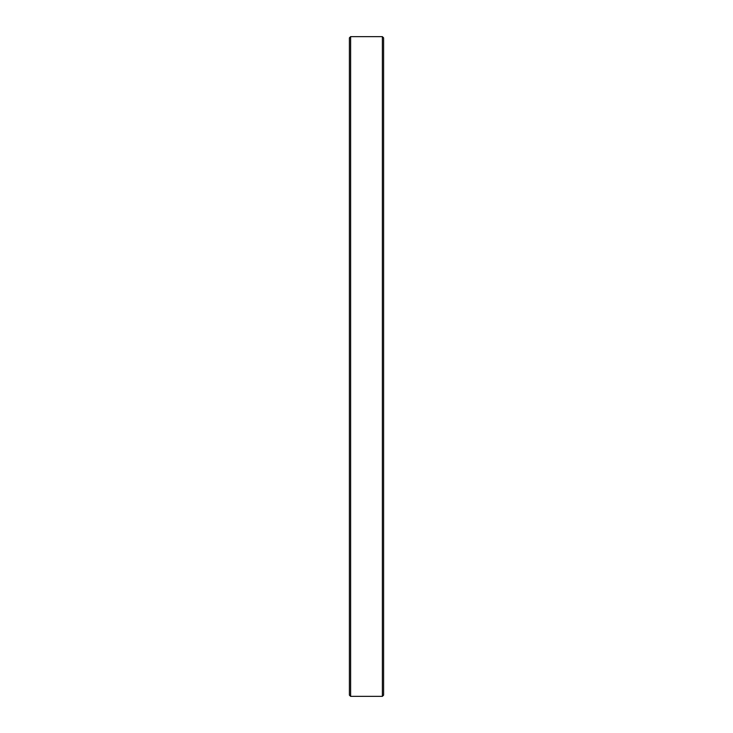 <?xml version="1.0" encoding="UTF-8"?>
<svg xmlns="http://www.w3.org/2000/svg" width="733" height="733" viewBox="0 0 733 733"><rect width="100%" height="100%" fill="white"/><g stroke="black" fill="none" stroke-linecap="round" stroke-linejoin="round"><path stroke-width="1.1" d="M382.379 366.5L382.379 36.65L350.621 36.65L350.621 696.35L382.379 696.35L382.379 366.5M350.621 696.35L349.394 695.131L349.394 37.869L350.621 36.65M382.379 36.65L383.606 37.869L383.606 695.131L382.379 696.35"/></g></svg>
